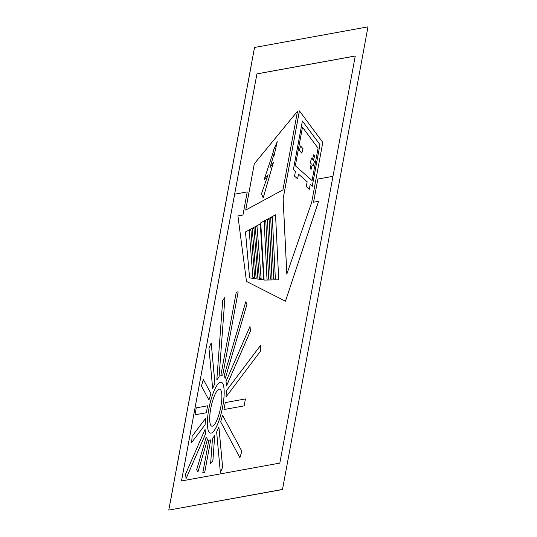 <?xml version="1.0" encoding="UTF-8"?>
<svg xmlns="http://www.w3.org/2000/svg" width="537" height="537" viewBox="0 0 537 537"><rect width="100%" height="100%" fill="white"/><g stroke="black" fill="none" stroke-linecap="round" stroke-linejoin="round"><path stroke-width="0.4" stroke-dasharray="2.69 2.01" d="M254.518 47.471L368.228 26.904M254.76 47.524L169.021 510.15M211.867 426.183L211.847 426.177A18.916 4.766 -78 0 0 211.867 426.183A18.916 4.766 -78 0 0 220.841 406.764A18.916 4.766 -78 0 0 219.727 389.177A18.916 4.766 -78 0 0 219.714 389.177L219.727 389.177M297.505 111.266L282.959 189.876L245.738 210.041M264.117 179.848L273.501 151.32M273.044 151.4L277.28 141.694M274.078 155.683L274.165 153.522M270.064 167.524L273.42 162.51M263.211 197.898L261.546 193.729L268.104 174.646M275.541 214.827L278.763 279.811L264.083 280.079M273.709 278.985L270.722 218.364L272.353 217.478M270.366 279.045L267.466 220.13L269.097 219.244M267.023 279.106L264.211 221.895L265.842 221.009M260.311 223.922L263.774 279.918L249.571 277.864M259.337 278.327L255.35 227.446L257.048 226.527M256.122 277.857L252.303 229.104L253.994 228.185M252.9 277.394L249.249 230.756L250.947 229.836M299.424 110.911L322.824 142.399L311.682 202.543L286.839 274.051M312.252 186.285L310.205 184.486M309.339 189.259L306.298 186.561L307.177 181.788L298.471 174.089M297.612 178.861L294.565 176.163L295.451 171.39L293.397 169.591M302.425 121.02L293.424 169.591M312.071 180.573L318.092 148.212L302.492 127.229M301.821 153.186L299.404 150.461L300.579 145.957M313.225 166.034L312.239 164.94M311.084 169.444L310.118 168.356L311.292 163.859L310.326 162.765L311.507 158.267M312.453 159.335L313.655 154.851M256.934 73.898L234.656 194.186L256.954 73.905L355.266 56.029M355.293 55.989L279.837 463.102L181.506 480.971M221.19 382.237A26.004 6.558 -78 0 0 208.866 408.939A26.004 6.558 -78 0 0 210.383 433.117M285.476 301.183L246.51 281.442L237.938 215.941L242.986 215.028L247.248 191.89M332.967 176.324L355.279 56.036M313.574 202.187L318.616 201.281M238.18 291.853L236.267 292.188L220.855 375.47M210.739 439.89L208.853 440.239L202.852 472.62M245.436 398.944L225.265 402.609L223.983 409.55M207.618 405.818L196.267 407.878L194.985 414.819M197.945 472.097L196.69 469.761L206.248 437.044M222.613 415.323L220.7 421.86L239.938 457.712M260.814 345.076L226.48 390.668L226.017 396.944M216.847 379.86L222.727 300.317L224.969 297.344M214.753 435.5L212.511 438.474L210.652 463.592M191.682 442.535L192.145 436.252L205.577 418.417M208.987 400.038L201.456 386.016L203.369 379.471M225.345 378.317L224.09 375.981L245.758 301.828M250.034 326.382L226.07 381.317L226.493 385.982M211.216 342.921L208.974 348.07L212.679 388.493M220.378 472.439L216.673 432.023L218.915 426.868M186.057 478.682L185.627 474.017L205.1 429.385"/><path stroke-width="0.81" d="M282.482 489.529L367.979 26.85L282.482 489.529L168.772 510.096L254.518 47.471L367.979 26.85M282.24 489.476L168.772 510.096M219.707 389.177A18.916 4.766 -78 0 0 210.732 408.59A18.916 4.766 -78 0 0 211.86 426.177A18.916 4.766 -78 0 0 220.821 406.757A18.916 4.766 -78 0 0 219.707 389.177A18.916 4.766 -78 0 0 210.752 408.597A18.916 4.766 -78 0 0 211.847 426.177M245.738 210.041L254.303 163.792L297.505 111.266M273.501 151.32L273.018 151.4L277.253 141.687L274.051 155.683L274.165 153.428L270.017 167.591L273.4 162.503L263.184 197.891L261.519 193.723L268.104 174.646L264.097 179.841L273.501 151.313L273.018 151.4M277.253 141.687L274.051 155.683M274.165 153.522L270.064 167.524M273.4 162.503L263.211 197.898M264.097 179.841L268.084 174.706M264.103 280.079L260.754 222.842L275.541 214.827M272.333 217.478L275.374 278.951L273.682 278.978L270.702 218.358L272.333 217.478L275.353 278.945L273.682 278.978M269.077 219.244L272.037 279.012L270.346 279.039L267.446 220.123L269.077 219.244L272.011 279.012L270.346 279.039M265.815 221.009L268.695 279.079L267.003 279.106L264.191 221.888L265.815 221.009L268.675 279.072L267.003 279.106M249.591 277.864L245.503 231.95L260.291 223.936L263.754 279.918L249.571 277.864L245.483 231.944L260.291 223.916M257.028 226.527L261.123 278.582L259.317 278.32L255.33 227.44L257.028 226.527L261.103 278.575L259.317 278.32M253.974 228.178L257.908 278.119L256.095 277.857L252.283 229.098L253.974 228.178L257.888 278.112L256.095 277.857M250.927 229.829L254.692 277.649L252.88 277.387L249.228 230.749L250.927 229.829L254.666 277.649L252.88 277.387M286.839 274.051L283.14 198.791L299.424 110.911M319.971 144.654L312.252 186.285L310.205 184.486L309.319 189.252L306.271 186.554L307.157 181.781L298.471 174.089L297.592 178.855L294.545 176.156L295.431 171.39L293.397 169.591L302.405 121.013L319.971 144.654L302.405 121.013M298.491 174.102L297.612 178.861M302.492 127.229L295.33 165.745L312.071 180.586L318.072 148.212L302.472 127.202L295.33 165.745M312.071 180.573L295.35 165.752M300.559 145.957L303.002 148.682L301.801 153.179L299.384 150.454L300.559 145.957L302.975 148.675L301.801 153.179M312.259 164.96L311.084 169.444L310.091 168.356L311.272 163.852L310.305 162.765L311.487 158.261L312.453 159.348L313.628 154.844L314.622 155.938L313.44 160.442L314.407 161.53L313.225 166.034L312.239 164.94L311.057 169.444M311.487 158.261L312.453 159.335M256.961 73.858L355.272 55.982L256.954 73.898M247.248 191.897L234.662 194.186L181.506 480.964M210.397 433.117L210.37 433.117A26.004 6.558 -78 0 0 210.397 433.117A26.004 6.558 -78 0 0 222.734 406.422A26.004 6.558 -78 0 0 221.204 382.243A26.004 6.558 -78 0 0 221.19 382.237A26.004 6.558 -78 0 0 208.839 408.939A26.004 6.558 -78 0 0 210.37 433.117A26.004 6.558 -78 0 0 222.707 406.415A26.004 6.558 -78 0 0 221.177 382.237L221.204 382.243M332.967 176.324L317.857 179.069L313.574 202.187M317.857 179.069L313.548 202.194L318.616 201.281L285.476 301.183L246.49 281.435L237.918 215.941L242.959 215.022L247.248 191.89L234.662 194.186M222.748 375.128L220.835 375.464L236.267 292.188L238.16 291.846L222.748 375.128L238.16 291.846M204.738 472.278L202.825 472.614L208.826 440.233L210.719 439.89L204.738 472.278L210.719 439.89M244.154 405.878L223.956 409.543L225.245 402.602L245.416 398.937L244.154 405.878L245.416 398.937M206.329 412.752L194.958 414.812L196.247 407.872L207.591 405.811L206.329 412.752L207.591 405.811M206.248 437.044L207.504 439.38L197.918 472.09L196.67 469.754L206.228 437.037L207.483 439.38L197.918 472.09M239.918 457.712L241.851 451.174L222.587 415.316L220.673 421.86L239.918 457.712L241.831 451.167L222.587 415.316M260.794 345.076L260.331 351.352L260.794 345.076L226.46 390.661L225.996 396.944L260.351 351.359L225.996 396.944M224.949 297.344L219.083 376.887L216.827 379.86L222.707 300.317L224.949 297.344L219.062 376.887L216.827 379.86M210.652 463.592L212.894 460.618L214.726 435.494L212.491 438.467L210.632 463.585L212.867 460.612L214.726 435.494M205.577 418.417L205.094 424.693L191.655 442.528L192.125 436.252L205.557 418.41L205.114 424.693L191.655 442.528M210.9 393.5L208.96 400.038L201.435 386.009L203.348 379.464L210.9 393.5L208.96 400.038M245.758 301.828L247.013 304.17L225.325 378.31L224.07 375.974L245.738 301.821L246.993 304.164L225.325 378.31M226.493 385.982L250.464 331.047L250.007 326.382L226.043 381.31L226.473 385.975L250.437 331.04L250.007 326.382M212.659 388.486L214.928 383.344L211.195 342.915L208.947 348.063L212.659 388.486L214.901 383.337L211.195 342.915M218.895 426.868L222.627 467.291L220.358 472.439L216.646 432.017L218.895 426.868L222.6 467.284L220.358 472.439M205.08 429.378L205.53 434.044L186.037 478.675L185.607 474.01L205.08 429.378L205.503 434.044L186.037 478.675M318.589 201.274L285.456 301.176M234.642 194.179L256.934 73.898L355.259 56.029L332.967 176.311L317.837 179.063M322.804 142.399L311.655 202.536L286.818 274.105L283.113 198.784L299.404 110.884L322.804 142.399M297.511 111.226L282.939 189.876L245.711 210.054L254.283 163.792L297.511 111.226M278.737 279.804L264.083 280.079L260.734 222.842L275.541 214.813L278.737 279.804M222.721 375.121L220.835 375.464M204.718 472.271L202.825 472.614M244.127 405.878L223.956 409.543M206.309 412.752L194.958 414.812M203.369 379.471L210.873 393.493M355.272 55.982L279.817 463.095L181.479 480.964L256.934 73.851M312.232 186.285L319.951 144.648M310.205 184.486L309.319 189.252M314.407 161.53L313.205 166.027M313.44 160.442L314.387 161.53M314.622 155.938L313.42 160.435M313.655 154.851L314.595 155.938"/></g></svg>
